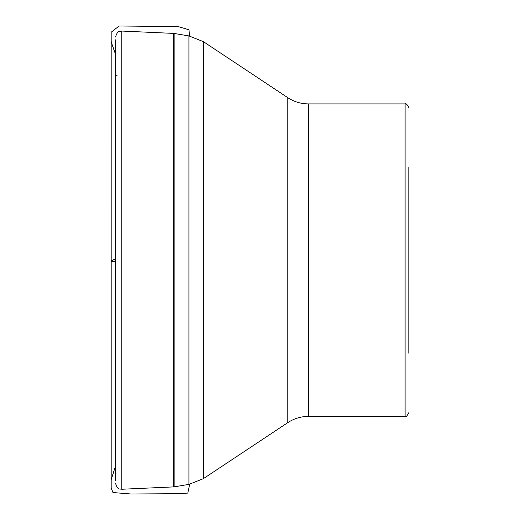 <?xml version="1.0" encoding="UTF-8"?>
<svg xmlns="http://www.w3.org/2000/svg" width="520" height="520" viewBox="0 0 520 520"><rect width="100%" height="100%" fill="white"/><g stroke="black" fill="none" stroke-linecap="round" stroke-linejoin="round"><path stroke-width="0.78" d="M115.544 480.46L115.544 39.845M408.818 167.108L408.818 353.197M115.154 256.191L115.544 257.478L115.154 256.191L115.154 447.493L115.154 72.813L115.154 256.191L115.544 255.905L115.154 256.191M115.544 54.32L111.293 42.276L111.183 40.612L111.189 261.378L115.544 261.385L115.544 259.116M203.372 478.673L287.794 422.617L287.794 97.689L203.372 41.633L203.372 478.673L188.942 484.374L188.942 35.932L174.115 33.449L174.115 486.856L173.667 486.902L173.667 33.404L121.765 31.051L121.765 489.255C120.042 488.553 117.826 490.796 115.544 483.308M287.794 422.617C294.041 418.522 300.905 416.449 308.373 416.403L308.373 103.903C300.905 103.857 294.041 101.784 287.794 97.689M308.373 416.403L405.1 416.403L405.1 103.903L308.373 103.903M189.683 484.244L187.817 493.084L178.471 493.682L131.066 494L112.938 492.531L111.183 487.968L111.183 32.474L111.183 486.486L111.183 36.192L111.189 480.935L111.189 260.663L115.544 259.058M173.667 486.902L121.765 489.255M188.942 484.374L174.115 486.856M121.765 31.051C120.042 31.753 117.826 29.51 115.544 36.998M188.942 35.932L203.372 41.633M174.115 33.449L173.667 33.404M405.1 416.403C405.88 417.216 407.121 415.974 408.818 412.685M405.1 103.903C405.88 103.09 407.121 104.331 408.818 107.62M117.026 75.55L115.895 74.815L115.154 72.943L115.154 447.493L115.544 452.381M115.544 71.877L115.154 72.813L115.544 67.925M115.544 465.972L111.183 479.694L111.189 39.37L111.183 484.113L111.183 33.82L111.183 487.832L111.183 32.214L119.119 26L178.243 26.624L188.955 29.77L189.625 36.056M115.544 446.316L115.154 447.363L115.154 73.587L115.544 71.168"/></g></svg>
